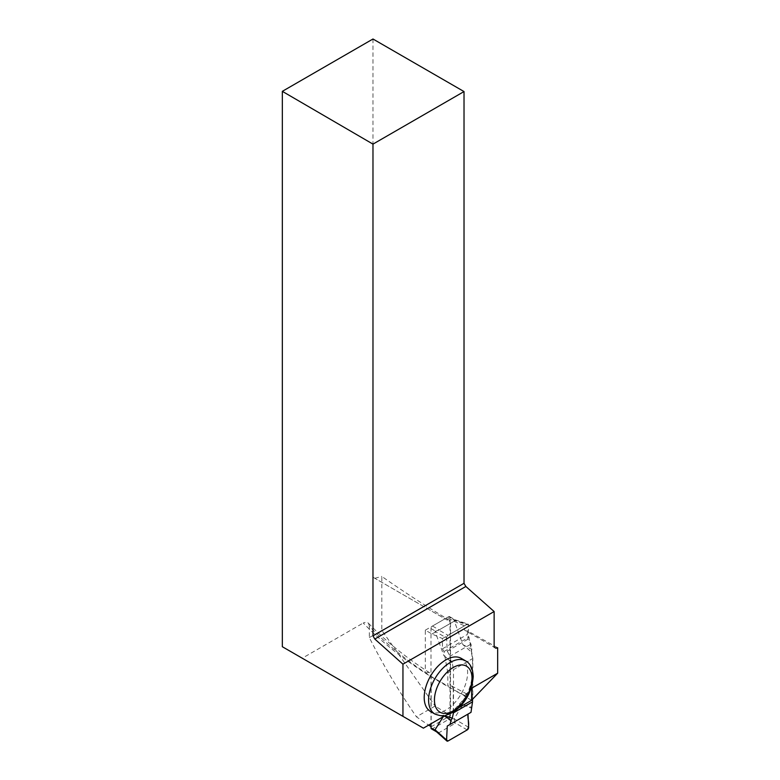 <?xml version="1.0" encoding="UTF-8"?>
<svg xmlns="http://www.w3.org/2000/svg" width="780" height="780" viewBox="0 0 780 780"><rect width="100%" height="100%" fill="white"/><g stroke="black" fill="none" stroke-linecap="round" stroke-linejoin="round"><path stroke-width="0.58" stroke-dasharray="3.9 2.92" d="M462.901 644.66L471.802 649.389L471.003 644.105L467.971 639.191L468.653 625.209L454.077 620.402L462.901 644.66L471.315 651.904L472.524 658.632L472.524 699.709M468.653 727.292L454.077 718.78L462.901 704.71L471.315 707.177M454.077 718.78L455.237 723.304L439.13 732.596L436.235 731.377M431.428 728.851A2.067 1.199 120 0 0 432.461 728.744L448.568 719.452A2.067 1.199 120 0 0 450.031 716.917L450.031 617.594A2.067 1.199 120 0 0 449.602 616.649A2.067 1.199 120 0 0 448.568 616.746L455.296 620.334L454.077 620.402M453.492 712.072L453.492 669.62L472.524 658.632M467.971 639.191L447.262 651.144L446.579 637.952L435.045 631.39L443.869 655.649L452.283 662.893L453.492 669.62M435.045 631.39L439.13 629.899L455.237 620.597M448.568 616.746L432.461 626.048A2.067 1.199 120 0 0 430.999 628.582L430.999 723.772M444.61 715.913L443.869 715.699L443.235 716.703M471.802 649.389L471.315 651.904M443.869 655.649L451.064 661.362L450.002 656.224L471.003 644.105M451.064 661.362L452.283 662.893M468.653 625.209A2.067 1.199 120 0 0 468.098 624.097A2.067 1.199 120 0 0 467.191 624.263L454.311 620.061L450.031 617.594M447.262 651.144L450.002 656.224M462.901 704.71L471.802 708.289M467.971 714.1L471.003 712.345M443.869 715.699L444.395 716.03M467.191 624.263L448.042 635.32L438.623 629.957M446.579 637.952A2.067 1.199 -60 0 1 448.042 635.32M467.191 729.924L455.296 722.972M448.042 740.981L438.623 732.596M430.999 726.638A464.178 267.988 180 0 0 431.174 726.745L450.518 715.582A1006.902 581.324 180 0 1 435.103 706.036L416.432 716.82A464.178 267.988 180 0 0 428.659 725.117M450.518 715.582L450.518 620.89C426.221 606.352 403.319 591.523 381.81 576.41L381.81 630.376L435.103 706.036M497.669 647.77L467.405 630.815L467.405 634.413L468.965 637.114L472.816 658.466L472.816 699.543M431.174 726.745L431.174 676.455A464.178 267.988 180 0 1 369.34 626.242L369.34 637.582C382.931 664.589 398.629 691.002 416.432 716.82M451.493 685.844L467.922 694.609L453.258 710.833L471.617 700.235M466.557 696.813A464.178 267.988 180 0 1 453.258 689.666L453.258 710.833M372.976 39L372.976 577.229L447.379 620.188L447.379 617.438L454.048 621.289L464.48 625.833L464.48 630.055L494.13 647.176M447.379 620.188L372.976 577.229M495.953 648.229L464.48 630.055M450.518 620.89L449.212 621.241M374.81 578.282L381.81 576.41M466.313 631.117L467.405 630.815M453.258 689.666L453.043 687.999L451.503 685.854L447.817 686.068L447.817 672.896L472.816 658.466M447.817 672.896L443.986 651.534L442.426 648.833L442.426 638.557L431.993 634.013L425.324 630.172L425.324 673.062L447.817 686.068M425.324 673.062L427.947 672.282L429.565 672.731L431.174 676.455M369.34 626.242L368.686 623.571L367.526 622.479L365.898 622.138L363.246 622.996A472.456 272.766 0 0 0 465.036 695.663L467.873 694.57M369.34 637.582L381.81 630.376M423.394 728.159L302.24 658.213L363.246 622.996M302.24 658.213L282.331 646.717M461.253 658.359A30.693 17.726 -60 0 1 461.253 693.81A30.693 17.726 -60 0 1 430.56 711.526M459.264 707.45L445.302 715.514M471.617 700.323L464.295 696.091L465.036 695.663M443.986 651.534L468.965 637.114M442.426 648.833L467.405 634.413M431.993 634.013L454.048 621.289M425.324 630.172L447.379 617.438M442.426 638.557L464.48 625.833M471.617 688.233L464.295 696.091M450.031 716.917L454.311 719.384M430.999 628.582L435.279 631.049M432.461 626.048L439.13 629.899M448.568 719.452L455.237 723.304M432.461 728.744L439.13 732.596M465.64 660.894A30.693 17.726 -60 0 1 471.998 674.953A30.693 17.726 -60 0 1 458.601 705.841A30.693 17.726 -60 0 1 434.947 714.061M449.602 616.649L455.12 619.827M455.023 619.788L468.098 624.097M429.624 672.769C405.785 657.481 385.34 640.907 368.277 623.044"/><path stroke-width="1.17" d="M472.524 699.709L472.524 701.844L453.492 712.832L453.492 712.072M444.395 716.03L451.064 720.262L450.002 724.474L471.003 712.345L472.524 701.844M444.61 715.913L452.283 718.166L453.492 712.832M430.999 723.772L430.999 727.906A2.067 1.199 120 0 0 431.428 728.851L436.585 731.825M443.235 716.703L435.045 729.768L436.235 731.377M451.064 720.262L452.283 718.166M435.045 729.768L446.579 740.035L447.262 726.053L467.971 714.1C467.376 719.316 470.369 724.776 467.191 729.924L448.042 740.981L446.579 740.035A2.067 1.199 120 0 0 446.891 741A2.067 1.199 120 0 0 448.042 740.981L467.191 729.924A2.067 1.199 -60 0 0 468.653 727.292L467.971 714.1L450.002 724.474M446.579 740.035L447.262 726.053M430.999 726.638A464.178 267.988 180 0 1 428.659 725.117M459.264 707.45L471.617 700.323L471.617 688.233L497.669 673.198L471.617 700.235M497.669 673.198L497.669 647.77L495.953 648.229L494.13 647.176L494.13 611.539L465.855 586.472L464.022 583.303L464.022 91.562L372.976 144.124L372.976 635.866L464.022 583.303M372.976 144.124L282.331 91.338L372.976 39L464.022 91.562M282.331 91.338L282.331 646.717L423.394 728.159L445.302 715.514M424.203 697.476A30.693 17.726 -60 0 1 437.599 666.588A30.693 17.726 -60 0 1 461.253 658.359L465.64 660.894A30.693 17.726 -60 0 0 441.987 669.123A30.693 17.726 -60 0 0 428.59 700.011A30.693 17.726 -60 0 0 434.947 714.061L430.56 711.526A30.693 17.726 -60 0 1 424.203 697.476M494.13 611.539L402.948 664.18L402.948 716.352M372.976 635.866L374.8 639.044L402.948 664.18M374.8 639.044L465.855 586.472M430.999 727.906L435.279 730.373M471.998 678.327A26.549 15.327 120 0 0 443.84 675.812A26.549 15.327 120 0 0 443.84 713.368A26.549 15.327 120 0 0 471.998 678.327M436.215 731.494L446.891 741M434.947 714.061C440.71 716.001 444.181 716.479 445.36 715.504L452.956 712.393C465.094 704.087 471.851 692.172 473.216 676.64C472.807 668.567 470.281 663.322 465.64 660.894"/></g></svg>
